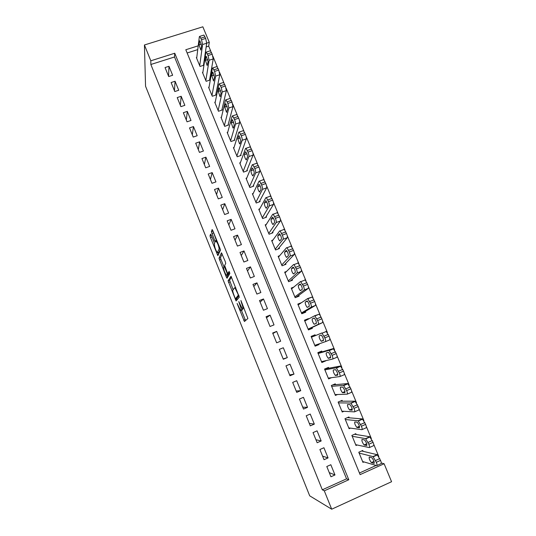<?xml version="1.0" encoding="UTF-8"?>
<svg xmlns="http://www.w3.org/2000/svg" width="536" height="536" viewBox="0 0 536 536"><rect width="100%" height="100%" fill="white"/><g stroke="black" fill="none" stroke-linecap="round" stroke-linejoin="round"><path stroke-width="0.8" d="M237.093 303.43L244.436 321.533L247.893 318.485L240.925 300.495L241.515 302.887C242.667 305.889 243.123 307.724 242.875 308.401L242.198 308.542L238.788 301.574L239.827 304.79C240.952 307.731 241.401 309.527 241.167 310.183L240.523 310.317L237.093 303.43M211.285 235.204L210.588 234.091L210.012 235.793L210.474 237.562L217.877 255.659L220.417 250.171L219.948 248.356L212.846 230.688L212.122 229.555L211.392 231.72L214.842 240.965L215.566 242.111L216.303 241.153C217.978 243.9 218.923 246.54 219.15 249.059L217.254 252.677C215.64 250.017 214.708 247.451 214.46 244.965L214.239 242.553L211.285 235.204M150.81 60.803L144.432 44.984L145.551 86.216L309.701 495.827L331.704 509.2L324.3 490.842L348.795 479.747L174.743 53.238L150.81 60.803L150.851 64.487L322.324 489.803L324.3 490.842M228.081 280.797L236.075 300.944L239.317 297.165L231.023 276.261L228.081 280.797L229.569 280.228L233.153 289.775M226.326 277.045L219.01 258.211L221.469 252.798L225.281 261.595L225.736 263.397L224.651 265.481L227.096 272.214L227.84 273.434L229.12 271.404L229.877 273.494L227.056 278.251L226.326 277.045L227.813 276.476L227.291 275.182M196.779 57.432L196.364 57.566L200.022 66.444L203.901 65.198L203.593 64.454M202.896 72.239L202.461 72.38L206.139 81.311L210.018 80.038L209.71 79.294M209.053 87.12L208.591 87.274L212.283 96.246L216.169 94.959L215.861 94.215M215.251 102.081L214.748 102.242L218.46 111.26L222.353 109.96L222.045 109.203M221.475 117.109L220.946 117.29L224.671 126.355L228.571 125.029L228.256 124.278M227.74 132.218L227.17 132.419L230.916 141.531L234.815 140.184L234.5 139.427M234.044 147.407L233.421 147.621L237.193 156.78L241.093 155.413L240.778 154.649M240.389 162.663L239.713 162.904L243.505 172.11L247.404 170.723L247.089 169.959M246.781 177.999L246.037 178.267L249.843 187.52L253.749 186.113L253.434 185.342M253.22 193.409L252.389 193.71L256.221 203.01L260.127 201.583L259.806 200.812M259.712 208.886L258.781 209.228L262.627 218.581L266.539 217.134L266.218 216.356M266.271 224.437L265.199 224.839L269.072 234.239L272.985 232.771L272.663 231.988M272.904 240.054L271.658 240.523L275.544 249.977L279.464 248.483L279.142 247.699M279.651 255.719L278.144 256.295L282.057 265.796L285.976 264.281L285.655 263.491M286.552 271.417L284.67 272.147L288.603 281.702L292.529 280.167L292.2 279.37M293.741 287.102L291.229 288.087L295.182 297.688L299.108 296.133L298.78 295.336M301.601 302.606L297.822 304.106L301.795 313.761L305.728 312.187L305.393 311.382M308.542 319.021L308.381 318.632L304.629 320.642M308.381 318.632L304.448 320.213L308.441 329.921L312.381 328.32L312.046 327.516M315.382 335.616L315.054 334.806L311.121 336.427M318.826 343.951L319.067 344.548L315.034 345.934M325.721 360.688L321.587 361.847M322.089 351.877L321.754 351.06L317.815 352.688L321.855 362.503L325.794 360.855M328.829 368.225L328.494 367.408L324.548 369.056L328.608 378.918L331.61 377.652M335.61 384.667L335.268 383.843L331.322 385.518L335.402 395.434L337.553 394.516M342.424 401.196L342.082 400.365L338.129 402.06L342.236 412.03L343.911 411.306M349.271 417.812L348.929 416.975L344.976 418.696L349.103 428.72L350.477 428.123M356.159 434.515L355.817 433.678L351.864 435.426L356.011 445.503L357.17 444.987M326.793 466.521L330.947 476.772L334.98 474.963L330.826 464.725L326.793 466.521M319.898 449.516L324.032 459.707L328.059 457.918L323.925 447.741L319.898 449.516M313.037 432.599L317.151 442.736L321.178 440.967L317.064 430.844L313.037 432.599M306.217 415.775L310.304 425.859L314.331 424.117L310.237 414.047L306.217 415.775M299.436 399.039L303.503 409.068L307.517 407.353L303.45 397.337L299.436 399.039M292.69 382.396L296.73 392.372L300.75 390.677L296.703 380.714L292.69 382.396M285.976 365.847L289.996 375.77L294.009 374.095L289.989 364.185L285.976 365.847M279.303 349.385L283.303 359.247L287.316 357.599L283.31 347.75L279.303 349.385M272.663 333.01L276.643 342.826L280.65 341.198L276.67 331.395L272.663 333.01M266.064 316.722L270.023 326.484L274.023 324.883L270.064 315.135L266.064 316.722M259.498 300.529L263.431 310.237L267.43 308.656L263.491 298.961L259.498 300.529M252.965 284.415L256.878 294.07L260.878 292.515L256.958 282.867L252.965 284.415M246.466 268.389L250.359 277.99L254.352 276.455L250.459 266.861L246.466 268.389M240.007 252.449L243.88 262.004L247.867 260.489L243.994 250.942L240.007 252.449M233.575 236.59L237.428 246.091L241.414 244.604L237.562 235.11L233.575 236.59M227.184 220.819L231.016 230.272L234.996 228.798L231.163 219.358L227.184 220.819M220.819 205.127L224.631 214.534L228.611 213.08L224.798 203.687L220.819 205.127M214.494 189.523L218.286 198.876L222.259 197.442L218.467 188.103L214.494 189.523M208.203 173.999L211.975 183.299L215.941 181.892L212.169 172.599L208.203 173.999M201.938 158.549L205.69 167.808L209.656 166.421L205.904 157.175L201.938 158.549M195.707 143.186L199.446 152.398L203.405 151.031L199.673 141.832L195.707 143.186M189.516 127.903L193.228 137.069L197.188 135.715L193.469 126.57L189.516 127.903M183.352 112.701L187.044 121.813L191.004 120.486L187.305 111.381L183.352 112.701M177.215 97.579L180.893 106.644L184.846 105.331L181.168 96.279L177.215 97.579M171.118 82.531L174.776 91.549L178.722 90.256L175.064 81.251L171.118 82.531M322.324 489.803L346.551 478.842L174.522 56.983L150.851 64.487M172.632 75.261L168.994 66.297L165.048 67.556L168.686 76.534L172.632 75.261M381.31 463.111L381.19 462.32M378.805 456.565L373.706 444.264M371.334 438.542L366.269 426.314M363.911 420.619L358.872 408.466M356.527 402.804L351.516 390.717M349.184 385.089L344.206 373.076M341.888 367.482L336.936 355.536M334.625 349.975L329.707 338.095M327.416 332.561L322.518 320.756M320.24 315.255L315.369 303.51M313.104 298.043L308.267 286.365M306.009 280.931L301.199 269.32M298.961 263.913L294.177 252.369M291.946 246.995L287.189 235.512M284.971 230.172L280.241 218.755M278.037 213.435L273.333 202.085M271.142 196.799L266.466 185.516M264.288 180.257L259.632 169.034M257.468 163.802L252.838 152.639M250.687 147.447L246.084 136.345M243.94 131.173L239.364 120.138M237.234 114.992L232.684 104.018M230.567 98.905L226.045 87.984M223.934 82.899L219.432 72.038M217.341 66.987L212.859 56.186M210.775 51.154L208.698 46.143L206.166 46.947M197.75 49.614L187.131 52.984M359.448 473.007L376.151 465.449M363.086 451.319L362.738 450.475L358.785 452.243L362.952 462.374L363.957 461.925M319.067 344.548L315.128 346.169L311.115 336.407L315.054 334.806M144.432 44.984L202.849 26.8L209.288 42.317L206.729 43.128M208.698 46.143L209.288 42.317M381.485 463.03L384.111 463.747L391.568 481.717L331.704 509.2M198.22 45.821L185.804 49.741L360.112 474.621L384.111 463.747M346.551 478.842L348.795 479.747M174.522 56.983L174.743 53.238M334.98 474.963L329.272 472.631M328.059 457.918L322.578 456.136M321.178 440.967L315.925 439.721M314.331 424.117L309.312 423.4M307.517 407.353L302.726 407.159M300.75 390.677L296.18 391.005M294.009 374.095L289.661 374.939M283.31 347.75L279.31 349.405M287.316 357.599L283.182 358.953M276.67 331.395L272.884 333.553M270.064 315.135L266.493 317.788M263.491 298.961L260.134 302.096M256.958 282.867L253.809 286.492M250.459 266.861L247.511 270.968M243.994 250.942L241.254 255.525M237.562 235.11L235.023 240.155M231.163 219.358L228.825 224.872M224.798 203.687L222.661 209.663M218.467 188.103L216.524 194.528M212.169 172.599L210.42 179.473M205.904 157.175L204.35 164.498M199.673 141.832L198.307 149.598M193.469 126.57L192.297 134.77M187.305 111.381L186.314 120.017M181.168 96.279L180.364 105.337M175.064 81.251L174.441 90.731M168.994 66.297L168.552 76.199M242.305 309.909L240.899 310.465M242.714 308.642L242.399 309.875M241.388 310.27L245.568 320.535M231.512 277.112L229.569 280.228M236.577 298.297L237.193 299.758M235.016 297.822L235.545 298.699L238.265 295.282L237.964 294.056L234.989 287.892L234.58 287.765L232.792 290.284C232.597 291.008 233.053 292.81 234.165 295.691L235.016 297.822M237.013 298.13L235.545 298.699M238.996 295.691L237.039 298.123M223.941 266.841L220.946 259.384L219.459 259.947M222.206 253.964L220.497 257.655L220.946 259.384M229.308 272.871L229.622 272.409M223.559 267.585C223.773 270.003 224.711 272.583 226.38 275.33L227.324 274.325L226.882 272.583L224.276 266.459L223.559 267.585M228.061 274.894L226.701 275.41M228.758 273.079L228.195 274.841M218.902 252.235L217.583 252.731M220.296 249.367L219.077 252.175M212.966 230.996L216.645 241.026M211.613 236.021L214.588 243.558M218.179 252.51L218.762 253.943M359.127 453.088L373.002 456.592L376.326 462.3C377.17 464.484 377.304 465.59 376.734 465.617L362.604 461.53M361.632 450.97L377.21 454.702L380.553 460.391C381.398 462.575 381.525 463.68 380.942 463.707L377.029 465.483M371.756 457.717L369.257 457.067C368.875 458.293 369.579 460.143 371.374 462.602L374.121 463.439C374.53 462.226 373.82 460.357 371.984 457.851L371.756 457.717M352.206 436.264L365.572 438.629L368.842 444.217C369.679 446.388 369.827 447.52 369.277 447.594L355.663 444.659M354.524 434.247L369.773 436.76L373.069 442.334C373.907 444.505 374.048 445.63 373.485 445.718L369.538 447.48M364.393 439.902L361.981 439.46C361.626 440.719 362.323 442.555 364.071 444.954L366.745 445.59C367.133 444.331 366.43 442.475 364.641 440.029L364.393 439.902M345.318 419.534L358.182 420.76L361.405 426.234C362.242 428.398 362.396 429.55 361.874 429.684L348.762 427.889M347.382 417.651L362.383 418.924L365.626 424.378C366.463 426.542 366.611 427.695 366.075 427.829L362.088 429.584M357.07 422.18L354.752 421.946C354.417 423.246 355.107 425.068 356.815 427.406L359.408 427.842C359.77 426.542 359.08 424.7 357.331 422.314L357.07 422.18M338.471 402.891L350.839 403.005L354.008 408.352C354.845 410.516 355.006 411.688 354.504 411.869L341.894 411.199M340.152 401.196L355.04 401.189L358.229 406.529C359.06 408.687 359.221 409.859 358.705 410.047L354.685 411.789M349.794 404.566L347.562 404.533C347.254 405.873 347.931 407.682 349.599 409.966L352.118 410.194C352.453 408.854 351.77 407.025 350.068 404.7L349.794 404.566M331.663 386.342L343.536 385.344L346.651 390.583C347.489 392.734 347.663 393.927 347.181 394.161L335.06 394.603M332.702 384.928L347.73 383.562L350.872 388.781C351.703 390.932 351.871 392.124 351.382 392.365L347.321 394.101M342.558 387.052L340.414 387.213C340.125 388.593 340.796 390.396 342.424 392.62L344.869 392.647C345.177 391.267 344.501 389.451 342.846 387.18L342.558 387.052M324.89 369.88L336.28 367.79L339.342 372.909C340.172 375.053 340.36 376.272 339.904 376.553L328.273 378.101M324.649 369.016L340.467 366.028L343.556 371.133C344.387 373.277 344.568 374.49 344.099 374.785L340.005 376.513M335.355 369.639L333.305 369.994C333.044 371.415 333.7 373.203 335.288 375.374L337.653 375.2C337.941 373.786 337.278 371.971 335.657 369.76L335.355 369.639M318.15 353.505L329.057 350.336L332.079 355.341C332.903 357.478 333.097 358.711 332.662 359.046L321.513 361.679M317.975 353.083L333.251 348.601L336.286 353.593C337.111 355.723 337.298 356.963 336.856 357.304L332.722 359.026M328.2 352.326L326.236 352.876C325.995 354.33 326.645 356.112 328.193 358.229L330.491 357.854C330.752 356.4 330.096 354.598 328.514 352.44L328.2 352.326M321.881 332.977L311.45 337.218L321.881 332.977L324.85 337.868C325.674 340.005 325.881 341.258 325.466 341.64L314.793 345.352M326.069 331.268L329.057 336.146C329.875 338.276 330.075 339.536 329.653 339.925L325.466 341.64M321.084 335.107L319.208 335.851C318.987 337.338 319.637 339.114 321.144 341.184L323.362 340.601C323.597 339.114 322.947 337.318 321.412 335.214L321.084 335.107M308.193 329.312L322.491 322.639C322.893 322.203 322.685 320.923 321.868 318.806L319.362 314.156L314.786 315.704M304.783 321.024L314.746 315.717L317.66 320.501C318.485 322.625 318.699 323.905 318.31 324.334L308.113 329.111M314.009 317.982L312.213 318.92C312.019 320.441 312.656 322.21 314.13 324.226L316.274 323.449C316.488 321.928 315.845 320.139 314.344 318.083L314.042 317.975M301.714 313.567L315.376 305.46C315.751 304.971 315.536 303.671 314.719 301.56L312.274 297.011L307.731 298.532M298.15 304.91L307.651 298.559L310.518 303.229C311.336 305.346 311.563 306.646 311.195 307.128L301.46 312.957M306.974 300.957L305.265 302.083C305.091 303.644 305.721 305.406 307.161 307.376L309.225 306.398C309.413 304.837 308.783 303.054 307.316 301.044L307.034 300.937M296.013 297.359L308.294 288.368C308.656 287.839 308.428 286.519 307.61 284.408L305.225 279.953L304.77 279.866M291.557 288.884L300.596 281.5L303.416 286.057C304.234 288.174 304.468 289.487 304.12 290.016L294.847 296.884M299.979 284.033L298.351 285.34C298.197 286.934 298.827 288.69 300.227 290.613L302.217 289.44C302.384 287.839 301.755 286.063 300.328 284.107L300.073 283.993M290.318 281.025L301.252 271.384C301.594 270.801 301.353 269.461 300.542 267.364L298.21 262.995L297.748 262.921M284.998 272.938L293.581 264.529L294.03 264.61L296.354 268.985C297.165 271.089 297.406 272.429 297.078 273.005L288.274 280.904M293.025 267.196L291.477 268.69C291.35 270.318 291.966 272.067 293.333 273.943L295.249 272.576C295.396 270.941 294.773 269.173 293.38 267.256L293.145 267.149M284.268 264.945L294.257 254.486C294.572 253.863 294.324 252.503 293.514 250.406L291.236 246.125L290.767 246.078M278.472 257.086L286.599 247.659L287.062 247.719L289.326 252.007C290.137 254.104 290.391 255.464 290.083 256.087L281.728 264.998M286.103 250.459L284.636 252.134C284.529 253.789 285.145 255.538 286.479 257.374L288.314 255.806C288.442 254.138 287.825 252.369 286.465 250.5L286.257 250.399M278.063 249.019L287.296 237.689C287.591 237.019 287.336 235.639 286.532 233.549L284.301 229.354L283.825 229.328M271.98 241.307L279.665 230.889L280.127 230.916L282.345 235.123C283.155 237.214 283.417 238.594 283.129 239.264L275.223 249.186M279.229 233.81L277.842 235.666C277.755 237.354 278.358 239.096 279.665 240.892L281.427 239.13C281.527 237.428 280.918 235.666 279.591 233.837L279.41 233.743M271.806 233.214L280.375 220.986C280.65 220.269 280.388 218.869 279.584 216.792L277.4 212.671L276.924 212.665M265.521 225.616L272.764 214.206L273.233 214.212L275.404 218.34C276.208 220.423 276.476 221.824 276.208 222.534L268.744 233.455M272.389 217.254L271.075 219.291C271.008 221.013 271.618 222.748 272.884 224.504L274.573 222.541C274.653 220.812 274.043 219.05 272.75 217.268L272.596 217.18M265.514 217.516L273.487 204.37C273.749 203.613 273.474 202.193 272.67 200.122L270.539 196.082L270.064 196.102M259.096 210.012L265.903 197.617L266.379 197.596L268.496 201.65C269.3 203.727 269.575 205.141 269.333 205.898L262.305 217.804M265.581 200.792L264.355 203.003C264.308 204.752 264.905 206.487 266.151 208.209L267.752 206.052C267.819 204.29 267.216 202.534 265.95 200.786L265.822 200.705M259.223 201.911L266.647 187.855C266.881 187.051 266.6 185.61 265.802 183.547L263.719 179.58L263.236 179.627M252.711 194.481L259.082 181.121L259.558 181.074L261.628 185.047C262.426 187.118 262.714 188.551 262.493 189.355L255.9 202.233M258.814 184.418L257.669 186.803C257.642 188.585 258.231 190.32 259.444 192.002L260.978 189.65C261.019 187.855 260.422 186.099 259.183 184.391L259.082 184.324M252.945 186.407L259.839 171.426C260.054 170.575 259.766 169.121 258.968 167.058L256.932 163.172L256.449 163.246M246.352 179.037L252.302 164.713L252.771 164.646L254.801 168.539C255.598 170.602 255.893 172.063 255.685 172.907L249.528 186.749M252.088 168.137L251.016 170.696C251.009 172.505 251.598 174.234 252.784 175.882L254.238 173.342C254.258 171.513 253.662 169.765 252.456 168.09L252.376 168.036M246.674 170.984L253.072 155.092C253.267 154.194 252.972 152.727 252.175 150.67L250.178 146.851L249.702 146.951M240.028 163.668L245.555 148.398L246.024 148.298L248.007 152.124C248.805 154.187 249.106 155.654 248.925 156.546L243.183 171.339M245.394 151.949L244.396 154.669C244.409 156.512 244.999 158.241 246.158 159.855L247.531 157.122C247.531 155.259 246.942 153.51 245.763 151.869L245.716 151.835M240.43 155.648L246.339 138.844C246.52 137.906 246.212 136.419 245.421 134.369L243.465 130.617L242.989 130.751M233.736 148.385L238.842 132.178L239.311 132.044L241.26 135.802C242.051 137.853 242.359 139.347 242.192 140.278L236.879 156.016M238.741 135.843L237.817 138.737L239.565 143.909L239.92 143.822L240.865 140.988L239.11 135.742L238.741 135.843L239.083 135.729M234.205 140.392L239.646 122.684C239.806 121.706 239.492 120.198 238.701 118.161L236.785 114.476L236.309 114.637M227.478 133.176L232.175 116.037L232.637 115.876L234.54 119.568C235.331 121.612 235.652 123.126 235.505 124.097L230.607 140.767M232.121 119.83L231.277 122.885L233.013 128.057L233.368 127.95L234.239 124.942L232.49 119.702L232.121 119.83L232.483 119.702M228.001 125.223L232.986 106.617L232.014 102.034L230.145 98.416L229.683 98.57M221.254 118.047L225.535 99.991L225.998 99.803L227.867 103.428L228.852 108.004L224.363 125.598M225.542 103.897L224.765 107.12L226.494 112.292L227.646 108.989L225.904 103.749L225.542 103.897L225.924 103.77M221.824 110.135L226.366 90.638L225.375 86.001L223.539 82.45L223.09 82.598M215.063 102.992L218.936 84.038L219.398 83.81L221.221 87.375L222.232 92.004L218.152 110.51M218.996 88.058L218.293 91.442L220.015 96.607L221.087 93.117L219.351 87.884L218.996 88.058L219.398 87.924M215.68 95.12L219.78 74.745L218.762 70.062L216.966 66.564L216.531 66.705M208.899 88.018L212.377 68.166L212.826 67.904L214.614 71.402L215.653 76.085L211.975 95.495M212.484 72.3L211.854 75.844L213.562 81.01L214.561 77.331L212.839 72.099L212.484 72.3L212.906 72.159M209.556 80.192L213.228 58.933L212.189 54.203L210.427 50.766L210.012 50.9M202.769 73.124L205.844 52.381L206.293 52.079L208.048 55.523L209.107 60.26L205.831 80.561M206.005 56.628L205.449 60.334L207.151 65.499L208.075 61.633L206.353 56.401L206.005 56.628L206.454 56.488M203.466 65.338L206.715 43.215L205.656 38.431L203.928 35.054L203.519 35.182M196.672 58.303L199.352 36.683L199.794 36.348L201.516 39.731L202.595 44.522L199.714 65.707M199.566 41.044L199.077 44.903L200.779 50.069L201.623 46.022L199.908 40.783L199.566 41.044L200.029 40.897M242.674 309.594L241.167 310.183M244.001 308.14L242.594 308.689M243.94 307.979L242.875 308.401M245.146 319.63L243.659 320.22M236.919 299.148L235.431 299.725M230.004 281.929L228.517 282.499M238.755 295.088L238.265 295.282M220.497 257.655L219.01 258.211M229.361 272.851L227.84 273.434M228.839 273.749L227.324 274.325M224.745 266.211L224.209 266.412M220.088 248.711L219.15 249.059M216.363 240.403L214.842 240.965M213.382 232.979L211.861 233.542M212.913 231.163L211.392 231.72M218.742 253.99L217.288 254.533M211.955 237.013L210.474 237.562M211.331 235.311L210.012 235.793M373.002 456.592L377.21 454.702M376.326 462.3L380.553 460.391M375.575 460.491L379.803 458.582M374.088 461.603L371.589 462.729M365.572 438.629L369.773 436.76M368.842 444.217L373.069 442.334M368.098 442.414L372.319 440.532M366.778 443.982L364.306 445.081M358.182 420.76L362.383 418.924M361.405 426.234L365.626 424.378M360.661 424.438L364.882 422.589M359.502 426.468L357.063 427.534M350.839 403.005L355.04 401.189M354.008 408.352L358.229 406.529M353.271 406.569L357.492 404.747M352.252 409.055L349.861 410.094M343.536 385.344L347.73 383.562M346.651 390.583L350.872 388.781M345.921 388.808L350.135 387.012M345.037 391.742L342.698 392.747M336.28 367.79L340.467 366.028M339.342 372.909L343.556 371.133M338.618 371.147L342.826 369.378M337.848 374.537L335.576 375.495M329.057 350.336L333.251 348.601M332.079 355.341L336.286 353.593M331.349 353.586L335.563 351.844M330.672 357.438L328.494 358.343M324.85 337.868L329.057 336.146M324.126 336.126L328.334 334.41M323.489 340.454L321.453 341.285M318.31 324.334L322.491 322.639M317.66 320.501L321.868 318.806M316.95 318.773L321.151 317.071M314.324 318.069L312.213 318.92M311.195 307.128L315.376 305.46M310.518 303.229L314.719 301.56M309.808 301.507L314.002 299.838M307.483 301.199L305.265 302.083M304.12 290.016L308.294 288.368M303.416 286.057L307.61 284.408M302.706 284.348L306.9 282.7M300.642 284.442L298.351 285.34M297.078 273.005L301.252 271.384M296.354 268.985L300.542 267.364M295.651 267.283L299.838 265.662M293.829 267.779L291.477 268.69M290.083 256.087L294.257 254.486M289.326 252.007L293.514 250.406M288.629 250.319L292.817 248.717M287.035 251.216L284.636 252.134M283.129 239.264L287.296 237.689M282.345 235.123L286.532 233.549M281.648 233.441L285.835 231.874M280.274 234.748L277.842 235.666M276.208 222.534L280.375 220.986M275.404 218.34L279.584 216.792M274.707 216.665L278.887 215.117M273.534 218.38L271.075 219.291M269.333 205.898L273.487 204.37M268.496 201.65L272.67 200.122M267.806 199.982L271.987 198.461M266.828 202.099L264.355 203.003M262.493 189.355L266.647 187.855M261.628 185.047L265.802 183.547M260.945 183.392L265.119 181.892M260.148 185.912L257.669 186.803M255.685 172.907L259.839 171.426M254.801 168.539L258.968 167.058M254.118 166.897L258.292 165.416M253.501 169.811L251.016 170.696M248.925 156.546L253.072 155.092M248.007 152.124L252.175 150.67M247.331 150.489L251.498 149.035M246.882 153.799L244.396 154.669M242.192 140.278L246.339 138.844M241.26 135.802L245.421 134.369M240.584 134.174L244.744 132.74M240.289 137.879L237.817 138.737M235.505 124.097L239.646 122.684M234.54 119.568L238.701 118.161M233.87 117.954L238.031 116.54M233.73 122.047L231.277 122.885M228.852 108.004L232.986 106.617M227.867 103.428L232.014 102.034M227.197 101.82L231.351 100.426M227.204 106.302L224.765 107.12M222.232 92.004L226.366 90.638M221.221 87.375L225.375 86.001M220.557 85.773L224.711 84.407M220.705 90.644L218.293 91.442M215.653 76.085L219.78 74.745M214.614 71.402L218.762 70.062M213.958 69.814L218.105 68.467M214.239 75.067L211.854 75.844M209.107 60.26L213.228 58.933M208.048 55.523L212.189 54.203M207.392 53.942L211.532 52.622M207.8 59.576L205.449 60.334M202.595 44.522L206.715 43.215M201.516 39.731L205.656 38.431M200.866 38.157L205 36.857M201.395 44.173L199.077 44.903M235.74 287.604L234.989 287.892M224.765 266.278L224.276 266.459M216.953 240.905L216.303 241.153M373.297 456.759L377.512 454.863M374.021 461.409L371.374 462.602M365.887 438.796L370.101 436.927M366.711 443.781L364.071 444.954M358.524 420.934L362.731 419.092M359.442 426.254L356.815 427.406M351.194 403.173L355.402 401.357M352.199 408.834L349.599 409.966M343.911 385.511L348.112 383.722M344.996 391.521L342.424 392.62M336.668 367.944L340.863 366.182M337.814 374.309L335.288 375.374M329.459 350.484L333.66 348.742M330.665 357.204L328.193 358.229M322.297 333.117L326.491 331.402M323.53 340.199L321.144 341.184M315.175 315.845L319.362 314.156M316.381 323.322L314.13 324.226M308.086 298.673L312.274 297.011M308.508 306.833L307.161 307.376M301.038 281.594L305.225 279.953M301.132 290.257L300.227 290.613M294.03 264.61L298.21 262.995M294.043 273.668L293.333 273.943M287.062 247.719L291.236 246.125M287.082 257.146L286.479 257.374M280.127 230.916L284.301 229.354M280.194 240.691L279.665 240.892M273.233 214.212L277.4 212.671M273.367 224.323L272.884 224.504M266.379 197.596L270.539 196.082M266.593 208.042L266.151 208.209M259.558 181.074L263.719 179.58M259.866 191.848L259.444 192.002M252.771 164.646L256.932 163.172M253.18 175.741L252.784 175.882M246.024 148.298L250.178 146.851M246.54 159.721L246.158 159.855M239.311 132.044L243.465 130.617M239.934 143.782L239.565 143.909M232.637 115.876L236.785 114.476M233.368 127.936L233.013 128.057M225.998 99.803L230.145 98.416M226.842 112.171L226.494 112.292M219.398 83.81L223.539 82.45M220.35 96.5L220.015 96.607M212.826 67.904L216.966 66.564M206.293 52.079L210.427 50.766M199.794 36.348L203.928 35.054"/></g></svg>
